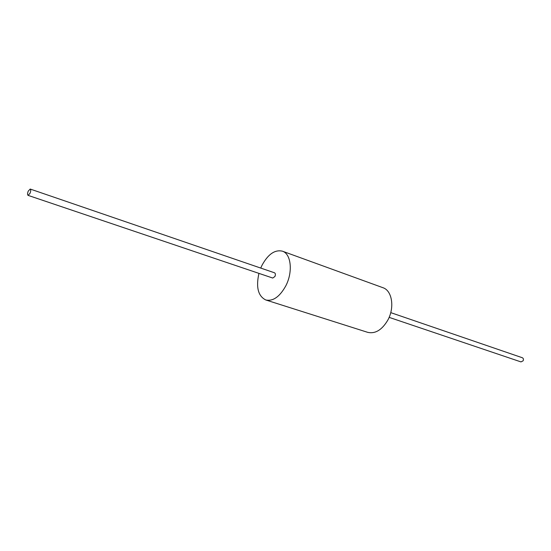 <?xml version="1.0" encoding="UTF-8"?>
<svg xmlns="http://www.w3.org/2000/svg" width="551" height="551" viewBox="0 0 551 551"><rect width="100%" height="100%" fill="white"/><g stroke="black" fill="none" stroke-linecap="round" stroke-linejoin="round"><path stroke-width="0.83" d="M258.936 273.372C255.85 287.291 258.137 296.162 265.796 299.978L367.724 332.349C375.314 334.03 382.022 329.932 387.856 320.055C394.833 307.437 392.078 290.522 382.917 287.698L282.401 251.173C274.853 249.472 268.034 254.211 261.959 265.382L260.74 268.068M265.796 299.978C273.055 301.487 279.722 296.782 285.797 285.866C293.098 271.932 291.142 253.784 282.401 251.173M28.067 195.371L272.745 278.041L274.915 276.519C275.658 274.673 275.528 273.427 274.529 272.8L30.215 189.048L28.239 191.107C27.392 193.346 27.336 194.765 28.067 195.371L30.036 193.318C30.89 191.073 30.946 189.647 30.215 189.048M389.13 317.362L520.957 361.904L523.099 360.843C523.712 359.39 523.471 358.364 522.369 357.751L390.742 312.631"/></g></svg>
